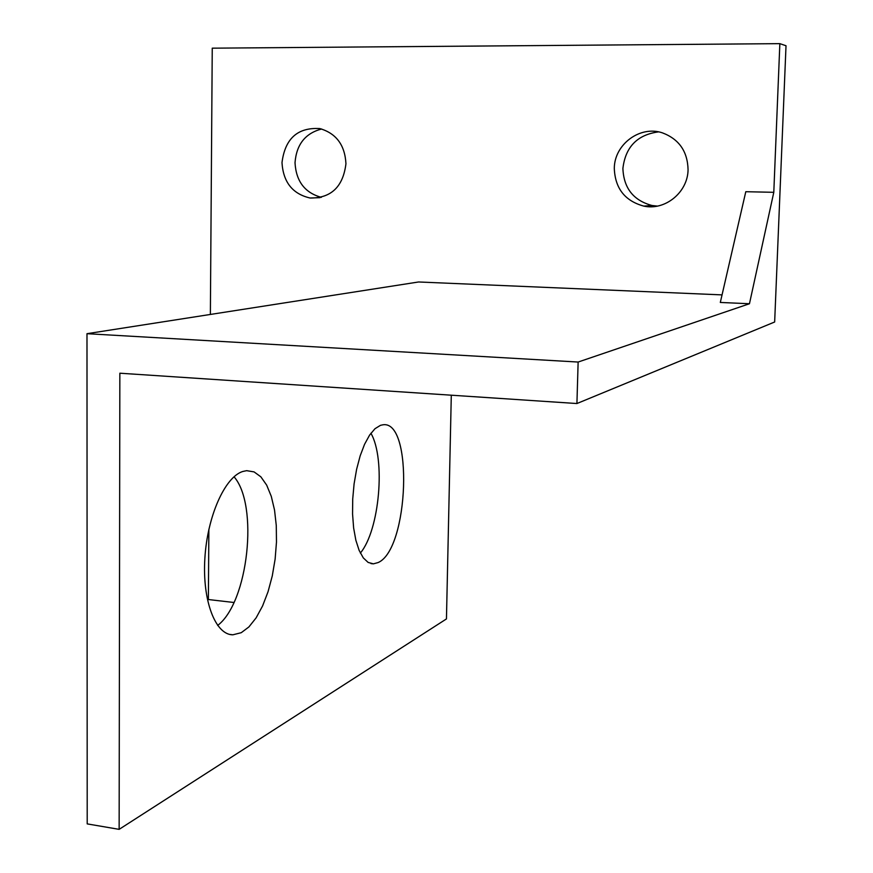 <?xml version="1.0" encoding="UTF-8"?>
<svg xmlns="http://www.w3.org/2000/svg" width="873" height="873" viewBox="0 0 873 873"><rect width="100%" height="100%" fill="white"/><g stroke="black" fill="none" stroke-linecap="round" stroke-linejoin="round"><path stroke-width="1.31" d="M380.475 425.326L374.975 428.719L369.585 435.114L364.565 444.292L360.167 455.848L356.621 469.27L354.089 483.915L352.714 499.072L352.561 514.001L353.63 527.969L355.868 540.3L359.152 550.427L363.31 557.902L368.133 562.43L373.382 563.849L378.085 562.572C408.979 549.488 413.518 419.062 382.669 424.845L380.475 425.326M242.716 471.496C224.939 477.007 207.305 516.227 204.86 558.469C202.23 600.744 215.435 634.955 232.873 634.802L241.254 632.696L248.903 626.934L256.116 617.866L262.587 605.938L268.044 591.741L272.278 575.907L275.126 559.113L276.479 542.068L276.272 525.459L274.526 510.007L271.285 496.355L266.669 485.115L260.852 476.811L254.076 471.9L246.623 470.667L242.716 471.496M614.297 168.434C615.116 188.415 624.959 200.965 643.827 206.115C665.084 210.808 687.826 192.366 688.066 169.722C687.608 151.444 679.052 139.145 662.4 132.849C639.953 125.188 614.297 144.471 614.297 168.434M658.515 131.878C637.334 134.726 625.461 146.915 622.896 168.434C623.693 188.088 633.383 200.441 651.978 205.493L657.358 206.104M281.99 162.64C283.234 182.195 292.608 193.992 310.111 198.018C331.14 198.215 343.078 186.789 345.948 163.753C344.944 145.082 336.236 133.351 319.834 128.571C297.638 127.24 285.034 138.6 281.99 162.64M321.646 128.997C305.31 133.253 296.438 144.492 295.019 162.727C296.078 181.278 304.852 192.824 321.351 197.342M773.794 192.311L745.793 191.711L720.312 302.451L749.46 303.739L773.794 192.311L779.851 43.65L212.248 48.168L210.371 314.444M722.058 294.888L418.571 281.979L86.984 333.693L87.202 823.894L119.143 829.35L446.452 618.924L451.297 395.196M119.143 829.35L119.852 373.208L576.922 403.533L578.133 362.044L86.984 333.693M578.133 362.044L749.46 303.739M208.865 529.333L208.374 599.533L233.953 602.49M576.922 403.533L774.657 321.995L786.016 45.745L779.851 43.65M360.363 553.056C379.613 530.173 385.811 458.849 370.905 433.237M217.639 625.45C248.336 602.315 258.823 504.965 234.029 476.767M371.003 563.598L373.382 563.849M229.752 634.42L232.873 634.802M651.978 205.493L643.827 206.115M319.954 197.669L310.111 198.018"/></g></svg>
